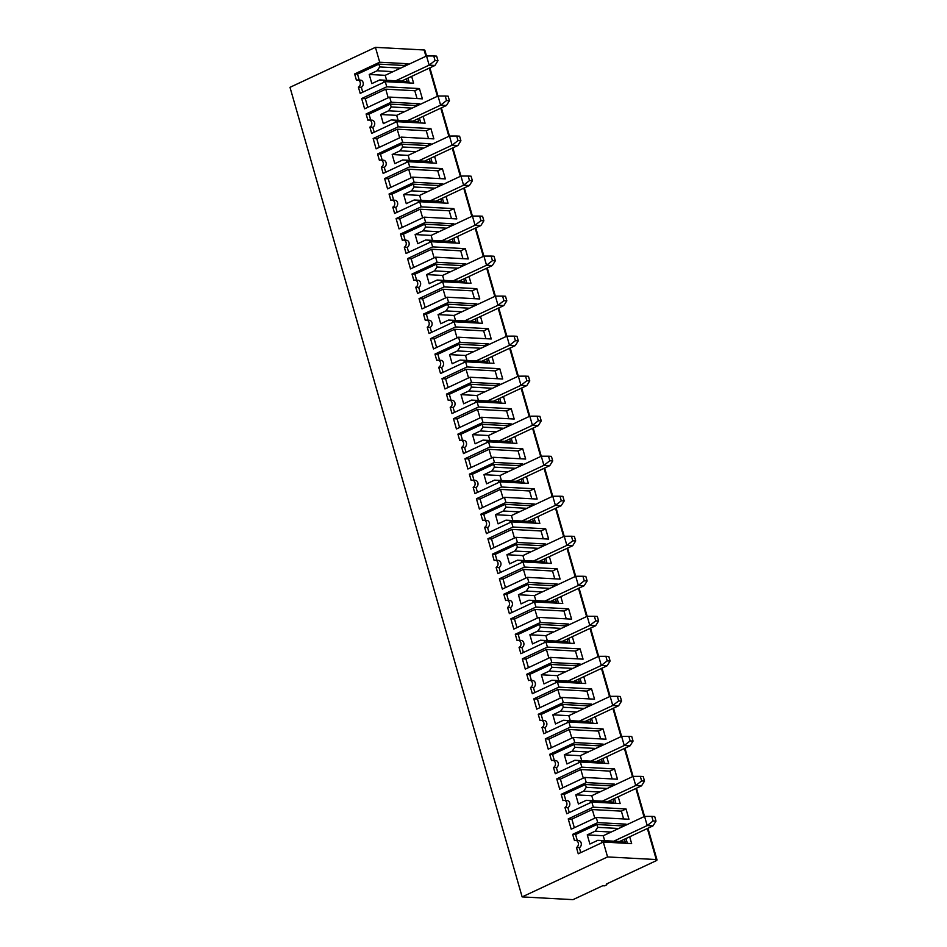 <?xml version="1.0" encoding="UTF-8"?>
<svg xmlns="http://www.w3.org/2000/svg" width="947" height="947" viewBox="0 0 947 947"><rect width="100%" height="100%" fill="white"/><g stroke="black" fill="none" stroke-linecap="round" stroke-linejoin="round"><path stroke-width="1.42" d="M572.769 540.808L566.874 545.401L564.246 536.251L530.805 551.9L514.825 551.036L506.929 554.729L509.557 563.879L517.453 560.186L533.433 561.05L566.874 545.401L572.686 545.721L575.681 540.962L574.367 536.393L571.455 536.239L572.769 540.808L575.681 540.962M524.342 560.553L522.922 555.593L506.929 554.729M530.805 551.9L522.922 555.593M606.613 883.918L606.861 884.758L604.541 885.847L602.718 885.741L573.006 899.65L522.14 896.904L289.995 87.325L375.438 47.35L379.7 62.218L408.039 63.745L408.264 64.55M647.937 828.246L657.005 859.852A3.67 0.864 164 0 1 655.655 860.977L606.435 884.013L606.861 884.758M386.625 80.294L385.204 75.334L426.529 56.003L429.157 65.142L435.052 60.549L433.75 55.98L426.529 56.003L424.86 50.274A3.67 0.864 164 0 0 424.114 49.978L375.438 47.35M657.005 859.852A3.67 0.864 164 0 0 656.259 859.556L607.572 856.928L522.14 896.904M492.985 457.283L467.901 469.014L464.953 458.727L490.025 446.996L522.732 448.76L525.68 459.058L492.985 457.283L494.452 462.432L469.381 474.163L471.18 480.449A3.67 2.948 -86.9 0 1 472.364 480.212A3.67 2.948 -86.9 0 1 475.098 483.301A3.67 2.948 -86.9 0 1 473.157 487.314L474.956 493.6L500.028 481.869L501.508 487.018L476.436 498.749L479.383 509.036L504.455 497.305L505.935 502.455L534.274 503.982L530.557 505.722L530.782 506.527M481.502 417.26L456.43 428.991L453.483 418.704L478.555 406.973L511.25 408.737L514.197 419.036L481.502 417.26L482.982 422.409L457.91 434.14L459.709 440.426A3.67 2.948 -86.9 0 1 460.893 440.189A3.67 2.948 -86.9 0 1 463.616 443.279A3.67 2.948 -86.9 0 1 461.674 447.292L463.485 453.577L488.557 441.847L490.025 446.996M470.032 377.237L444.96 388.968L442 378.682L467.072 366.951L499.779 368.714L502.727 379.013L470.032 377.237L471.499 382.387L446.428 394.118L448.239 400.403A3.67 2.948 -86.9 0 1 449.411 400.167A3.67 2.948 -86.9 0 1 452.145 403.256A3.67 2.948 -86.9 0 1 450.204 407.269L452.003 413.555L477.075 401.824L478.555 406.973M458.549 337.215L433.477 348.946L430.53 338.659L455.602 326.928L488.297 328.692L491.244 338.99L458.549 337.215L460.029 342.364L434.957 354.095L436.756 360.381A3.67 2.948 -86.9 0 1 437.94 360.144A3.67 2.948 -86.9 0 1 440.663 363.234A3.67 2.948 -86.9 0 1 438.721 367.247L440.533 373.532L465.604 361.801L467.072 366.951M447.079 297.204L422.007 308.935L419.048 298.636L444.119 286.905L476.826 288.681L479.774 298.968L447.079 297.204L448.547 302.342L423.475 314.073L425.286 320.37A3.67 2.948 -86.9 0 1 426.458 320.133A3.67 2.948 -86.9 0 1 429.192 323.211A3.67 2.948 -86.9 0 1 427.251 327.224L429.05 333.51L454.122 321.779L455.602 326.928M435.596 257.182L410.525 268.912L407.577 258.614L432.649 246.883L465.344 248.659L468.292 258.945L435.596 257.182L437.076 262.319L412.004 274.05L413.803 280.348A3.67 2.948 -86.9 0 1 414.987 280.111A3.67 2.948 -86.9 0 1 417.722 283.189A3.67 2.948 -86.9 0 1 415.769 287.201L417.58 293.487L442.651 281.756L444.119 286.905M424.126 217.159L399.054 228.89L396.095 218.591L421.178 206.86L453.873 208.636L456.821 218.923L424.126 217.159L425.594 222.296L400.522 234.027L402.333 240.325A3.67 2.948 -86.9 0 1 403.517 240.088A3.67 2.948 -86.9 0 1 406.239 243.166A3.67 2.948 -86.9 0 1 404.298 247.179L406.097 253.476L431.169 241.745L432.649 246.883M412.643 177.136L387.572 188.867L384.624 178.569L409.696 166.838L442.391 168.613L445.35 178.9L412.643 177.136L414.123 182.286L389.051 194.005L390.851 200.302A3.67 2.948 -86.9 0 1 392.034 200.066A3.67 2.948 -86.9 0 1 394.769 203.143A3.67 2.948 -86.9 0 1 392.816 207.156L394.627 213.454L419.699 201.723L421.178 206.86M401.173 137.114L376.101 148.845L373.154 138.558L398.225 126.827L430.921 128.591L433.868 138.878L401.173 137.114L402.653 142.263L377.569 153.994L379.38 160.28A3.67 2.948 -86.9 0 1 380.564 160.043A3.67 2.948 -86.9 0 1 383.286 163.121A3.67 2.948 -86.9 0 1 381.345 167.134L383.144 173.431L408.216 161.7L409.696 166.838M367.779 107.342L365.305 98.725L385.737 89.172L414.798 90.734L419.438 88.568L422.398 98.855L389.69 97.091L391.17 102.24L366.098 113.971L367.898 120.257A3.67 2.948 -86.9 0 1 369.081 120.02A3.67 2.948 -86.9 0 1 371.816 123.098A3.67 2.948 -86.9 0 1 369.875 127.123L371.674 133.409L396.746 121.678L398.225 126.827M389.69 97.091L364.619 108.822L361.671 98.535L365.305 98.725M419.438 88.568L386.743 86.804L361.671 98.535M386.743 86.804L385.275 81.655L413.602 83.182L411.649 76.364M379.7 62.218L354.628 73.949L356.427 80.235A3.67 2.948 93.1 0 1 357.611 79.998A3.67 2.948 93.1 0 1 360.334 83.076A3.67 2.948 93.1 0 1 358.392 87.1L360.191 93.386L385.275 81.655M596.267 817.474L571.195 829.205L568.236 818.918L593.307 807.187L626.014 808.951L628.962 819.25L596.267 817.474L597.735 822.623L572.663 834.354L574.474 840.64A3.67 2.948 -86.9 0 1 575.646 840.403A3.67 2.948 -86.9 0 1 578.38 843.493A3.67 2.948 -86.9 0 1 576.439 847.506L578.238 853.792L603.31 842.061L607.572 856.928M584.784 777.451L559.713 789.182L556.765 778.896L581.837 767.165L614.532 768.928L617.48 779.227L584.784 777.451L586.264 782.601L561.192 794.332L562.992 800.617A3.67 2.948 -86.9 0 1 564.175 800.393A3.67 2.948 -86.9 0 1 566.91 803.47A3.67 2.948 -86.9 0 1 564.957 807.483L566.768 813.769L591.839 802.038L593.307 807.187M573.314 737.441L548.242 749.172L545.283 738.873L570.366 727.142L603.061 728.918L606.009 739.205L573.314 737.441L574.782 742.578L549.71 754.309L551.521 760.607A3.67 2.948 -86.9 0 1 552.705 760.37A3.67 2.948 -86.9 0 1 555.427 763.448A3.67 2.948 -86.9 0 1 553.486 767.461L555.285 773.746L580.357 762.015L581.837 767.165M561.831 697.418L536.76 709.149L533.812 698.85L558.884 687.12L591.579 688.895L594.538 699.182L561.831 697.418L563.311 702.556L538.239 714.287L540.039 720.584A3.67 2.948 -86.9 0 1 541.222 720.347A3.67 2.948 -86.9 0 1 543.957 723.425A3.67 2.948 -86.9 0 1 542.004 727.438L543.815 733.724L568.887 722.005L570.366 727.142M550.361 657.396L525.289 669.127L522.342 658.828L547.413 647.097L580.109 648.873L583.056 659.159L550.361 657.396L551.841 662.533L526.757 674.264L528.568 680.562A3.67 2.948 -86.9 0 1 529.752 680.325A3.67 2.948 -86.9 0 1 532.474 683.403A3.67 2.948 -86.9 0 1 530.533 687.415L532.332 693.713L557.404 681.982L558.884 687.12M538.879 617.373L513.807 629.104L510.859 618.805L535.931 607.074L568.626 608.85L571.586 619.137L538.879 617.373L540.358 622.522L515.286 634.253L517.086 640.539A3.67 2.948 -86.9 0 1 518.269 640.302A3.67 2.948 -86.9 0 1 521.004 643.38A3.67 2.948 -86.9 0 1 519.063 647.393L520.862 653.69L545.934 641.959L547.413 647.097M527.408 577.35L502.336 589.081L499.389 578.795L524.46 567.064L557.156 568.827L560.103 579.114L527.408 577.35L528.888 582.5L503.816 594.231L505.615 600.516A3.67 2.948 -86.9 0 1 506.799 600.28A3.67 2.948 -86.9 0 1 509.522 603.357A3.67 2.948 -86.9 0 1 507.58 607.37L509.379 613.668L534.463 601.937L535.931 607.074M515.937 537.328L490.854 549.059L487.906 538.772L512.978 527.041L545.673 528.805L548.633 539.092L515.937 537.328L517.405 542.477L492.333 554.208L494.133 560.494A3.67 2.948 -86.9 0 1 495.317 560.257A3.67 2.948 -86.9 0 1 498.051 563.335A3.67 2.948 -86.9 0 1 496.11 567.36L497.909 573.645L522.981 561.914L524.46 567.064M505.935 502.455L480.863 514.185L482.662 520.471A3.67 2.948 -86.9 0 1 483.846 520.234A3.67 2.948 -86.9 0 1 486.569 523.324A3.67 2.948 -86.9 0 1 484.627 527.337L486.427 533.623L511.51 521.892L512.978 527.041M391.17 102.24L419.509 103.768L415.792 105.508L416.029 106.301M396.746 121.678L425.085 123.205L423.131 116.386M419.734 104.572L419.509 103.768M402.653 142.263L430.98 143.79L427.275 145.53L427.499 146.323M408.216 161.7L436.555 163.227L434.602 156.409M431.216 144.583L430.98 143.79M414.123 182.286L442.462 183.813L438.745 185.553L438.97 186.346M419.699 201.723L448.038 203.25L446.084 196.431M442.687 184.606L442.462 183.813M425.594 222.296L453.933 223.835L450.227 225.575L450.452 226.369M431.169 241.745L459.508 243.272L457.555 236.454M454.169 224.628L453.933 223.835M437.076 262.319L465.415 263.858L461.698 265.598L461.923 266.391M442.651 281.756L470.99 283.295L469.037 276.477M465.64 264.651L465.415 263.858M448.547 302.342L476.886 303.88L473.18 305.609L473.405 306.414M454.122 321.779L482.461 323.318L480.508 316.499M477.122 304.674L476.886 303.88M460.029 342.364L488.368 343.903L484.651 345.631L484.876 346.436M465.604 361.801L493.943 363.34L491.99 356.522M488.593 344.696L488.368 343.903M471.499 382.387L499.838 383.914L496.121 385.654L496.358 386.459M477.075 401.824L505.414 403.363L503.461 396.544M500.075 384.719L499.838 383.914M482.982 422.409L511.321 423.936L507.604 425.677L507.829 426.481M488.557 441.847L516.896 443.385L514.931 436.567M511.546 424.741L511.321 423.936M494.452 462.432L522.791 463.959L519.074 465.699L519.311 466.504M500.028 481.869L528.367 483.396L526.414 476.59M523.016 464.764L522.791 463.959M501.508 487.018L534.203 488.782L537.15 499.069L504.455 497.305M511.51 521.892L539.837 523.419L537.884 516.6M534.499 504.787L534.274 503.982M517.405 542.477L545.744 544.004L542.027 545.744L542.264 546.537M522.981 561.914L551.32 563.441L549.367 556.623M545.969 544.809L545.744 544.004M528.888 582.5L557.227 584.027L553.51 585.767L553.735 586.56M534.463 601.937L562.79 603.464L560.837 596.646M557.452 584.832L557.227 584.027M540.358 622.522L568.697 624.049L564.98 625.789L565.217 626.583M545.934 641.959L574.273 643.487L572.319 636.668M568.922 624.842L568.697 624.049M551.841 662.533L580.168 664.072L576.463 665.812L576.687 666.605M557.404 681.982L585.743 683.509L583.79 676.691M580.404 664.865L580.168 664.072M563.311 702.556L591.65 704.095L587.933 705.835L588.158 706.628M568.887 722.005L597.226 723.532L595.272 716.713M591.875 704.888L591.65 704.095M574.782 742.578L603.121 744.117L599.415 745.845L599.64 746.65M580.357 762.015L608.696 763.554L606.743 756.736M603.357 744.91L603.121 744.117M586.264 782.601L614.603 784.14L610.886 785.868L611.111 786.673M591.839 802.038L620.178 803.577L618.225 796.758M614.828 784.933L614.603 784.14M597.735 822.623L626.074 824.15L622.357 825.891L622.593 826.695M603.31 842.061L631.649 843.599L629.696 836.781M626.31 824.955L626.074 824.15M482.532 507.556L480.07 498.939L500.49 489.386L529.562 490.96L531.8 498.785M500.49 489.386L502.964 498.004M476.436 498.749L480.07 498.939M529.562 490.96L534.203 488.782M561.299 500.785L555.392 505.378L561.204 505.698L564.199 500.939L562.885 496.37L559.985 496.216L561.299 500.785L564.199 500.939M484.627 527.337L487.539 527.491A3.67 2.948 -86.9 0 0 489.481 523.478A3.67 2.948 -86.9 0 0 486.746 520.388L483.846 520.234M521.963 521.028L555.392 505.378L552.764 496.24L519.335 511.877L503.354 511.013L495.459 514.706L498.075 523.857L505.97 520.163L527.775 521.335L561.204 505.698M495.459 514.706L511.439 515.57L519.335 511.877M487.906 538.772L491.54 538.961L511.972 529.409L514.446 538.026M511.972 529.409L541.033 530.971L543.282 538.807M541.033 530.971L545.673 528.805M512.86 520.53L511.439 515.57M480.863 514.185L483.763 514.339L505.118 504.349L530.557 505.722M544.655 468.055L552.74 496.252L559.985 496.216M532.605 519.074L533.516 522.223L528.083 521.193M505.97 520.163L533.516 522.223M483.763 514.339L485.48 520.329M503.354 511.013L505.935 507.178L526.946 508.314M534.179 518.34L535.564 523.194M494.014 547.579L491.54 538.961M505.935 507.178L505.118 504.349M487.539 527.491L488.96 532.439M510.315 522.448L509.888 520.957M562.873 787.715L560.399 779.097L580.831 769.532L609.892 771.107L612.141 778.931M580.831 769.532L583.293 778.15M556.765 778.896L560.399 779.097M609.892 771.107L614.532 768.928M641.628 780.932L635.721 785.537L641.533 785.844L644.528 781.097L643.214 776.516L640.314 776.362L641.628 780.932L644.528 781.097M564.957 807.483L567.869 807.637A3.67 2.948 -86.9 0 0 569.81 803.624A3.67 2.948 -86.9 0 0 567.087 800.546L564.175 800.393M602.292 801.174L635.721 785.537L633.105 776.386L599.664 792.023L583.683 791.159L575.788 794.853L578.416 804.003L586.3 800.31L608.104 801.493L641.533 785.844M575.788 794.853L591.768 795.717L599.664 792.023M568.236 818.918L571.87 819.119L592.301 809.555L594.775 818.172M592.301 809.555L621.362 811.129L623.611 818.954M621.362 811.129L626.014 808.951M593.201 800.688L591.768 795.717M561.192 794.332L564.092 794.486L585.459 784.495L610.886 785.868M633.105 776.386L640.314 776.362M612.946 799.221L613.845 802.381L608.412 801.34M586.3 800.31L613.845 802.381M564.092 794.486L565.809 800.475M583.683 791.159L586.264 787.336L607.276 788.472M614.508 798.499L615.893 803.34M574.344 827.737L571.87 819.119M586.264 787.336L585.459 784.495M567.869 807.637L569.289 812.597M590.644 802.594L590.218 801.103M551.391 747.692L548.917 739.074L569.348 729.51L598.409 731.084L600.658 738.909M569.348 729.51L571.822 738.127M545.283 738.873L548.917 739.074M598.409 731.084L603.061 728.918M630.146 740.921L624.251 745.514L630.063 745.822L633.058 741.075L631.744 736.494L628.832 736.34L630.146 740.921L633.058 741.075M553.486 767.461L556.386 767.615A3.67 2.948 -86.9 0 0 558.339 763.602A3.67 2.948 -86.9 0 0 555.605 760.524L552.705 760.37M590.81 761.151L624.251 745.514L621.623 736.364L588.194 752.001L572.201 751.137L564.305 754.83L566.933 763.98L574.829 760.287L596.622 761.471L630.063 745.822M564.305 754.83L580.298 755.694L588.194 752.001M581.718 760.666L580.298 755.694M549.71 754.309L552.622 754.475L573.977 744.472L599.415 745.845M621.623 736.364L628.832 736.34M601.463 759.21L602.375 762.359L596.941 761.317M574.829 760.287L602.375 762.359M552.622 754.475L554.338 760.453M572.201 751.137L574.793 747.313L595.793 748.45M603.026 758.476L604.423 763.318M574.793 747.313L573.977 744.472M556.386 767.615L557.807 772.574M579.173 762.584L578.735 761.08M539.92 707.669L537.446 699.052L557.878 689.487L586.939 691.061L589.188 698.898M557.878 689.487L560.352 698.117M533.812 698.85L537.446 699.052M586.939 691.061L591.579 688.895M618.675 700.898L612.768 705.491L618.58 705.799L621.575 701.052L620.273 696.483L617.361 696.317L618.675 700.898L621.575 701.052M542.004 727.438L544.916 727.592A3.67 2.948 -86.9 0 0 546.857 723.579A3.67 2.948 -86.9 0 0 544.134 720.501L541.222 720.347M579.339 721.129L612.768 705.491L610.152 696.341L576.711 711.99L560.731 711.126L552.835 714.819L555.463 723.958L563.347 720.265L585.151 721.448L618.58 705.799M552.835 714.819L568.816 715.683L576.711 711.99M570.248 720.643L568.816 715.683M538.239 714.287L541.139 714.452L562.506 704.45L587.933 705.835M610.152 696.341L617.361 696.317M589.993 719.187L590.892 722.336L585.471 721.294M563.347 720.265L590.892 722.336M541.139 714.452L542.856 720.43M560.731 711.126L563.311 707.291L584.323 708.427M591.555 718.453L592.94 723.295M563.311 707.291L562.506 704.45M544.916 727.592L546.336 732.552M567.691 722.561L567.265 721.058M528.438 667.647L525.964 659.029L546.395 649.464L575.468 651.039L577.706 658.875M546.395 649.464L548.869 658.094M522.342 658.828L525.964 659.029M575.468 651.039L580.109 648.873M607.193 660.876L601.298 665.469L607.11 665.788L610.105 661.03L608.791 656.46L605.891 656.295L607.193 660.876L610.105 661.03M530.533 687.415L533.445 687.581A3.67 2.948 -86.9 0 0 535.386 683.556A3.67 2.948 -86.9 0 0 532.652 680.479L529.752 680.325M567.857 681.106L601.298 665.469L598.67 656.318L565.241 671.968L549.248 671.103L541.364 674.797L543.98 683.935L551.876 680.242L573.669 681.426L607.11 665.788M541.364 674.797L557.345 675.661L565.241 671.968M558.766 680.621L557.345 675.661M526.757 674.264L529.669 674.43L551.024 664.439L576.463 665.812M598.67 656.318L605.891 656.295M578.51 679.165L579.422 682.313L573.989 681.284M551.876 680.242L579.422 682.313M529.669 674.43L531.385 680.408M549.248 671.103L551.841 667.268L572.852 668.404M580.073 678.431L581.47 683.272M551.841 667.268L551.024 664.439M533.445 687.581L534.854 692.529M556.22 682.538L555.794 681.035M516.967 627.624L514.493 619.007L534.925 609.454L563.986 611.016L566.235 618.853M534.925 609.454L537.399 618.071M510.859 618.805L514.493 619.007M563.986 611.016L568.626 608.85M595.722 620.853L589.815 625.446L595.639 625.766L598.622 621.007L597.32 616.438L594.408 616.272L595.722 620.853L598.622 621.007M519.063 647.393L521.963 647.559A3.67 2.948 -86.9 0 0 523.904 643.546A3.67 2.948 -86.9 0 0 521.181 640.456L518.269 640.302M556.386 641.095L589.815 625.446L587.199 616.296L553.758 631.945L537.778 631.081L529.882 634.774L532.51 643.924L540.394 640.231L562.198 641.403L595.639 625.766M529.882 634.774L545.863 635.638L553.758 631.945M547.295 640.598L545.863 635.638M515.286 634.253L518.198 634.407L539.553 624.416L564.98 625.789M587.199 616.296L594.408 616.272M567.04 639.142L567.94 642.291L562.518 641.261M540.394 640.231L567.94 642.291M518.198 634.407L519.903 640.385M537.778 631.081L540.37 627.245L561.37 628.382M568.602 638.408L569.987 643.262M540.37 627.245L539.553 624.416M521.963 647.559L523.383 652.507M544.738 642.516L544.312 641.012M505.485 587.602L503.011 578.984L523.442 569.431L552.515 570.994L554.753 578.83M523.442 569.431L525.916 578.049M499.389 578.795L503.011 578.984M552.515 570.994L557.156 568.827M584.24 580.831L578.345 585.424L584.157 585.743L587.152 580.985L585.838 576.415L582.938 576.261L584.24 580.831L587.152 580.985M507.58 607.37L510.492 607.536A3.67 2.948 -86.9 0 0 512.434 603.523A3.67 2.948 -86.9 0 0 509.699 600.434L506.799 600.28M544.904 601.073L578.345 585.424L575.717 576.273L542.288 591.922L526.295 591.058L518.411 594.752L521.028 603.902L528.923 600.209L550.716 601.381L584.157 585.743M518.411 594.752L534.392 595.616L542.288 591.922M535.813 600.576L534.392 595.616M503.816 594.231L506.716 594.385L528.071 584.394L553.51 585.767M575.717 576.273L582.938 576.261M555.558 599.12L556.469 602.268L551.036 601.238M528.923 600.209L556.469 602.268M506.716 594.385L508.432 600.362M526.295 591.058L528.888 587.223L549.899 588.359M557.12 598.386L558.517 603.239M528.888 587.223L528.071 584.394M510.492 607.536L511.913 612.484M533.268 602.493L532.841 600.99M496.11 567.36L499.01 567.513A3.67 2.948 -86.9 0 0 500.951 563.501A3.67 2.948 -86.9 0 0 498.229 560.411L495.317 560.257M533.433 561.05L539.245 561.358L572.686 545.721M514.825 551.036L517.417 547.2L538.417 548.337M564.246 536.251L571.455 536.239M492.333 554.208L495.245 554.362L496.962 560.352M517.453 560.186L544.987 562.246L539.565 561.216M495.245 554.362L516.6 544.371L542.027 545.744M545.65 558.363L547.035 563.216M544.087 559.097L544.987 562.246M517.417 547.2L516.6 544.371M499.01 567.513L500.43 572.462M521.785 562.471L521.359 560.967M653.099 820.954L656.011 821.12L654.697 816.539L651.785 816.385L653.099 820.954L647.203 825.559L644.576 816.409L651.785 816.385M636.467 788.224L644.552 816.421L611.146 832.046L595.154 831.182L587.258 834.875L589.886 844.026L597.782 840.332L613.763 841.196L647.203 825.559L653.016 825.867L656.011 821.12M613.763 841.196L619.575 841.516L653.016 825.867M611.146 832.046L603.251 835.739L604.671 840.711M587.258 834.875L603.251 835.739M624.416 839.243L625.328 842.404L619.942 841.528M595.154 831.182L597.746 827.358L618.746 828.495M597.782 840.332L625.328 842.404M597.746 827.358L596.93 824.517L622.357 825.891M572.663 834.354L575.575 834.508L596.93 824.517M575.575 834.508L577.291 840.498M576.439 847.506L579.339 847.66A3.67 2.948 -86.9 0 0 581.292 843.647A3.67 2.948 -86.9 0 0 578.558 840.569L575.646 840.403M579.339 847.66L580.76 852.62M602.126 842.617L601.688 841.125M625.979 838.521L627.376 843.363M471.061 467.546L468.587 458.916L489.019 449.363L518.08 450.938L520.329 458.762M489.019 449.363L491.493 457.981M518.08 450.938L522.732 448.76M464.953 458.727L468.587 458.916M549.816 460.763L552.728 460.917L551.414 456.347L548.502 456.194L549.816 460.763L543.921 465.356L541.293 456.217L548.502 456.194M533.173 428.032L541.27 456.229L507.852 471.855L491.872 470.99L483.976 474.684L486.604 483.834L494.5 480.141L510.48 481.005L543.921 465.356L549.734 465.675L552.728 460.917M510.48 481.005L516.293 481.313L549.734 465.675M507.852 471.855L499.969 475.548L501.389 480.508M483.976 474.684L499.969 475.548M521.134 479.052L522.034 482.212L516.66 481.336M491.872 470.99L494.464 467.155L515.464 468.292M494.5 480.141L522.034 482.212M494.464 467.155L493.647 464.326L519.074 465.699M469.381 474.163L472.293 474.317L493.647 464.326M472.293 474.317L474.009 480.307M473.157 487.314L476.057 487.468A3.67 2.948 -86.9 0 0 477.998 483.455A3.67 2.948 -86.9 0 0 475.276 480.378L472.364 480.212M476.057 487.468L477.477 492.416M498.832 482.425L498.406 480.934M522.697 478.318L524.093 483.171M459.579 427.523L457.117 418.894L477.548 409.341L506.609 410.915L508.847 418.74M477.548 409.341L480.011 417.958M506.609 410.915L511.25 408.737M453.483 418.704L457.117 418.894M538.346 420.74L541.246 420.906L539.932 416.325L537.032 416.171L538.346 420.74L532.439 425.333L529.823 416.195L537.032 416.171M529.823 416.195L496.382 431.832L480.401 430.968L472.506 434.661L475.122 443.812L483.017 440.118L499.01 440.982L532.439 425.333L538.251 425.653L541.246 420.906M499.01 440.982L504.822 441.302L538.251 425.653M496.382 431.832L488.486 435.525L489.907 440.485M472.506 434.661L488.486 435.525M509.664 439.029L510.563 442.19L505.177 441.314M480.401 430.968L482.982 427.144L503.993 428.269M483.017 440.118L510.563 442.19M482.982 427.144L482.177 424.303L507.604 425.677M457.91 434.14L460.81 434.294L482.177 424.303M460.81 434.294L462.527 440.284M461.674 447.292L464.586 447.446A3.67 2.948 -86.9 0 0 466.528 443.433A3.67 2.948 -86.9 0 0 463.793 440.355L460.893 440.189M464.586 447.446L466.007 452.394M487.362 442.403L486.936 440.911M511.226 438.295L512.611 443.149M448.109 387.501L445.635 378.883L466.066 369.318L495.127 370.893L497.376 378.717M466.066 369.318L468.54 377.936M495.127 370.893L499.779 368.714M442 378.682L445.635 378.883M526.863 380.718L529.775 380.883L528.462 376.302L525.549 376.148L526.863 380.718L520.968 385.322L518.34 376.172L525.549 376.148M518.34 376.172L484.911 391.809L468.919 390.945L461.023 394.639L463.651 403.789L471.547 400.096L487.527 400.96L520.968 385.322L526.781 385.63L529.775 380.883M487.527 400.96L493.34 401.279L526.781 385.63M484.911 391.809L477.016 395.503L478.436 400.474M461.023 394.639L477.016 395.503M498.181 399.007L499.081 402.167L493.707 401.291M468.919 390.945L471.511 387.122L492.511 388.258M471.547 400.096L499.081 402.167M471.511 387.122L470.695 384.281L496.121 385.654M446.428 394.118L449.34 394.272L470.695 384.281M449.34 394.272L451.056 400.261M450.204 407.269L453.104 407.423A3.67 2.948 -86.9 0 0 455.045 403.41A3.67 2.948 -86.9 0 0 452.323 400.332L449.411 400.167M453.104 407.423L454.524 412.371M475.891 402.38L475.453 400.889M499.744 398.285L501.141 403.126M436.638 347.478L434.164 338.86L454.596 329.296L483.657 330.87L485.906 338.695M454.596 329.296L457.058 337.913M483.657 330.87L488.297 328.692M430.53 338.659L434.164 338.86M515.393 340.695L518.293 340.861L516.979 336.28L514.079 336.126L515.393 340.695L509.486 345.3L506.87 336.149L514.079 336.126M506.87 336.149L473.429 351.787L457.448 350.923L449.553 354.616L452.169 363.766L460.064 360.073L476.057 360.937L509.486 345.3L515.298 345.608L518.293 340.861M476.057 360.937L481.869 361.257L515.298 345.608M473.429 351.787L465.533 355.48L466.954 360.452M449.553 354.616L465.533 355.48M486.711 358.984L487.61 362.145L482.224 361.269M457.448 350.923L460.029 347.099L481.04 348.236M460.064 360.073L487.61 362.145M460.029 347.099L459.224 344.258L484.651 345.631M434.957 354.095L437.857 354.249L459.224 344.258M437.857 354.249L439.574 360.239M438.721 367.247L441.633 367.4A3.67 2.948 -86.9 0 0 443.575 363.388A3.67 2.948 -86.9 0 0 440.84 360.31L437.94 360.144M441.633 367.4L443.054 372.36M464.409 362.358L463.983 360.866M488.273 358.262L489.658 363.103M425.156 307.455L422.682 298.838L443.113 289.273L472.174 290.847L474.423 298.672M443.113 289.273L445.587 297.891M472.174 290.847L476.826 288.681M419.048 298.636L422.682 298.838M503.911 300.684L506.823 300.838L505.509 296.257L502.597 296.103L503.911 300.684L498.015 305.277L495.388 296.127L502.597 296.103M495.388 296.127L461.958 311.764L445.966 310.9L438.07 314.593L440.698 323.744L448.594 320.05L464.575 320.915L498.015 305.277L503.828 305.585L506.823 300.838M464.575 320.915L470.387 321.234L503.828 305.585M461.958 311.764L454.063 315.458L455.483 320.429M438.07 314.593L454.063 315.458M475.228 318.973L476.14 322.122L470.754 321.246M445.966 310.9L448.558 307.077L469.558 308.213M448.594 320.05L476.14 322.122M448.558 307.077L447.742 304.236L473.18 305.609M423.475 314.073L426.387 314.226L447.742 304.236M426.387 314.226L428.103 320.216M427.251 327.224L430.151 327.378A3.67 2.948 -86.9 0 0 432.104 323.365A3.67 2.948 -86.9 0 0 429.37 320.287L426.458 320.133M430.151 327.378L431.572 332.338M452.938 322.335L452.5 320.844M476.791 318.239L478.188 323.081M413.685 267.433L411.211 258.815L431.643 249.25L460.704 250.825L462.953 258.661M431.643 249.25L434.105 257.88M460.704 250.825L465.344 248.659M407.577 258.614L411.211 258.815M492.44 260.662L495.34 260.816L494.026 256.235L491.126 256.081L492.44 260.662L486.533 265.255L483.917 256.104L491.126 256.081M483.917 256.104L450.476 271.753L434.495 270.889L426.6 274.583L429.228 283.721L437.112 280.028L453.104 280.892L486.533 265.255L492.345 265.562L495.34 260.816M453.104 280.892L458.916 281.212L492.345 265.562M450.476 271.753L442.58 275.447L444.013 280.407M426.6 274.583L442.58 275.447M463.758 278.951L464.657 282.099L459.271 281.235M434.495 270.889L437.076 267.054L458.088 268.19M437.112 280.028L464.657 282.099M437.076 267.054L436.271 264.213L461.698 265.598M412.004 274.05L414.904 274.216L436.271 264.213M414.904 274.216L416.621 280.194M415.769 287.201L418.681 287.355A3.67 2.948 -86.9 0 0 420.622 283.342A3.67 2.948 -86.9 0 0 417.899 280.265L414.987 280.111M418.681 287.355L420.101 292.315M441.456 282.324L441.03 280.821M465.32 278.217L466.705 283.058M402.203 227.41L399.729 218.793L420.16 209.228L449.221 210.802L451.47 218.639M420.16 209.228L422.634 217.857M449.221 210.802L453.873 208.636M396.095 218.591L399.729 218.793M480.958 220.639L483.87 220.793L482.556 216.224L479.656 216.058L480.958 220.639L475.063 225.232L472.435 216.082L479.656 216.058M464.326 187.897L472.411 216.094L439.006 231.731L423.013 230.867L415.117 234.56L417.745 243.699L425.641 240.005L441.622 240.869L475.063 225.232L480.875 225.54L483.87 220.793M441.622 240.869L447.434 241.189L480.875 225.54M439.006 231.731L431.11 235.424L432.53 240.384M415.117 234.56L431.11 235.424M452.275 238.928L453.187 242.077L447.801 241.213M423.013 230.867L425.605 227.031L446.605 228.168M425.641 240.005L453.187 242.077M425.605 227.031L424.789 224.202L450.227 225.575M400.522 234.027L403.434 234.193L424.789 224.202M403.434 234.193L405.15 240.171M404.298 247.179L407.198 247.345A3.67 2.948 -86.9 0 0 409.151 243.32A3.67 2.948 -86.9 0 0 406.417 240.242L403.517 240.088M407.198 247.345L408.619 252.293M429.985 242.302L429.547 240.798M453.838 238.194L455.235 243.036M390.732 187.388L388.258 178.77L408.69 169.217L437.751 170.78L440 178.616M408.69 169.217L411.164 177.835M437.751 170.78L442.391 168.613M384.624 178.569L388.258 178.77M469.487 180.617L472.387 180.77L471.085 176.201L468.173 176.035L469.487 180.617L463.58 185.21L460.964 176.059L468.173 176.035M452.844 147.874L460.929 176.071L427.523 191.708L411.543 190.844L403.647 194.537L406.275 203.676L414.159 199.995L430.151 200.859L463.58 185.21L469.392 185.529L472.387 180.77M430.151 200.859L435.963 201.166L469.392 185.529M427.523 191.708L419.628 195.402L421.06 200.362M403.647 194.537L419.628 195.402M440.805 198.906L441.704 202.054L436.33 201.19M411.543 190.844L414.123 187.009L435.135 188.145M414.159 199.995L441.704 202.054M414.123 187.009L413.318 184.18L438.745 185.553M389.051 194.005L391.951 194.171L413.318 184.18M391.951 194.171L393.668 200.148M392.816 207.156L395.728 207.322A3.67 2.948 -86.9 0 0 397.669 203.309A3.67 2.948 -86.9 0 0 394.946 200.219L392.034 200.066M395.728 207.322L397.148 212.27M418.503 202.279L418.077 200.776M442.367 198.172L443.752 203.025M379.25 147.365L376.776 138.747L397.207 129.194L426.28 130.757L428.518 138.593M397.207 129.194L399.681 137.812M426.28 130.757L430.921 128.591M373.154 138.558L376.776 138.747M458.005 140.594L460.917 140.748L459.603 136.179L456.703 136.013L458.005 140.594L452.11 145.187L449.482 136.037L456.703 136.013M449.482 136.037L416.053 151.686L400.06 150.822L392.176 154.515L394.792 163.665L402.688 159.972L418.669 160.836L452.11 145.187L457.922 145.507L460.917 140.748M418.669 160.836L424.481 161.144L457.922 145.507M416.053 151.686L408.157 155.379L409.578 160.339M392.176 154.515L408.157 155.379M429.322 158.883L430.234 162.032L424.848 161.168M400.06 150.822L402.653 146.986L423.664 148.123M402.688 159.972L430.234 162.032M402.653 146.986L401.836 144.157L427.275 145.53M377.569 153.994L380.481 154.148L401.836 144.157M380.481 154.148L382.197 160.126M381.345 167.134L384.257 167.299A3.67 2.948 -86.9 0 0 386.198 163.286A3.67 2.948 -86.9 0 0 383.464 160.197L380.564 160.043M384.257 167.299L385.666 172.247M407.032 162.257L406.606 160.753M430.885 158.149L432.282 163.002M414.798 90.734L417.047 98.571M385.737 89.172L388.211 97.79M446.534 100.571L449.434 100.725L448.132 96.156L445.22 96.002L446.534 100.571L440.627 105.164L438.011 96.014L445.22 96.002M438.011 96.014L404.57 111.663L388.59 110.799L380.694 114.492L383.322 123.643L391.218 119.949L407.198 120.814L440.627 105.164L446.451 105.484L449.434 100.725M407.198 120.814L413.01 121.121L446.451 105.484M404.57 111.663L396.675 115.356L398.107 120.316M380.694 114.492L396.675 115.356M417.852 118.86L418.752 122.009L413.377 121.145M388.59 110.799L391.182 106.964L412.182 108.1M391.218 119.949L418.752 122.009M391.182 106.964L390.365 104.134L415.792 105.508M366.098 113.971L369.01 114.125L390.365 104.134M369.01 114.125L370.715 120.115M369.875 127.123L372.775 127.277A3.67 2.948 -86.9 0 0 374.716 123.264A3.67 2.948 -86.9 0 0 371.993 120.174L369.081 120.02M372.775 127.277L374.195 132.225M395.55 122.234L395.124 120.731M419.414 118.126L420.799 122.98M433.75 55.98L436.65 56.133L437.964 60.703L434.969 65.461L401.54 81.099L379.735 79.927L371.84 83.62L369.223 74.47L377.107 70.776L393.1 71.641M435.052 60.549L437.964 60.703M395.716 80.791L429.157 65.142L434.969 65.461M385.204 75.334L369.223 74.47M379.735 79.927L407.281 81.987L406.37 78.838M407.281 81.987L401.895 81.122M400.711 68.077L379.7 66.941L377.107 70.776M359.244 80.093L357.528 74.103L378.883 64.112L379.7 66.941M357.611 79.998L360.511 80.152A3.67 2.948 93.1 0 1 363.246 83.241A3.67 2.948 93.1 0 1 361.304 87.254L358.392 87.1M362.725 92.202L361.304 87.254M383.653 80.72L384.08 82.211M409.329 82.957L407.932 78.104M404.547 66.278L404.322 65.485L408.039 63.745M378.883 64.112L404.322 65.485M354.628 73.949L357.528 74.103M424.114 49.978L425.925 56.287M429.311 68.101L437.396 96.31M440.793 108.124L448.878 136.321M452.264 148.146L460.349 176.343M463.746 188.169L471.831 216.366M475.216 228.191L483.301 256.388M486.687 268.214L494.784 296.411M498.169 308.237L506.254 336.434M509.64 348.259L517.725 376.456M521.122 388.282L529.207 416.479M532.593 428.304L540.678 456.501M544.075 468.327L552.16 496.524M555.546 508.338L563.631 536.547M567.028 548.36L575.113 576.569M578.499 588.383L586.584 616.58M589.981 628.406L598.066 656.602M601.452 668.428L609.537 696.625M612.934 708.451L621.019 736.648M624.404 748.473L632.489 776.67M635.875 788.496L643.972 816.693M647.357 828.518L656.259 859.556M429.891 67.829L437.976 96.038M441.373 107.851L449.458 136.048M475.796 227.919L483.881 256.116M487.279 267.942L495.364 296.139M498.749 307.964L506.834 336.161M510.232 347.987L518.317 376.184M521.702 388.01L529.787 416.207M556.126 508.066L564.211 536.274M567.608 548.088L575.693 576.297M579.079 588.111L587.164 616.308M590.561 628.133L598.646 656.33M602.032 668.156L610.117 696.353M613.514 708.178L621.599 736.375M624.984 748.201L633.069 776.398"/></g></svg>
